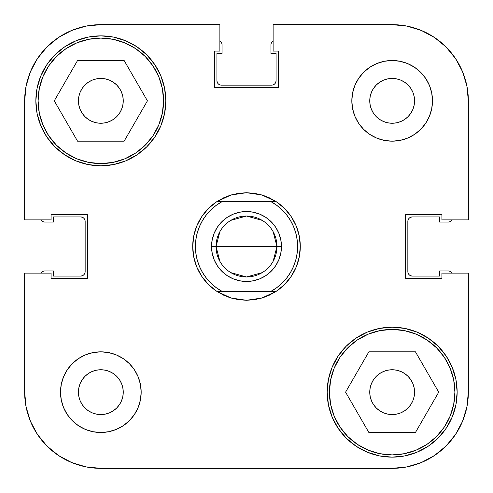 <?xml version="1.0" encoding="UTF-8"?>
<svg xmlns="http://www.w3.org/2000/svg" width="493" height="493" viewBox="0 0 493 493"><rect width="100%" height="100%" fill="white"/><g stroke="black" fill="none" stroke-linecap="round" stroke-linejoin="round"><path stroke-width="0.74" d="M455.507 434.487L446.036 446.036L434.487 455.507L446.036 446.036L455.507 434.487L446.036 446.036L455.507 434.487L462.551 421.318L466.883 407.021L468.35 392.157L468.35 273.122L468.35 392.157A76.193 76.193 0 0 1 392.157 468.35L100.843 468.35L85.979 466.883L71.682 462.551L58.513 455.507L46.964 446.036L37.493 434.487L46.964 446.036L58.513 455.507M37.493 58.513L46.964 46.964L58.513 37.493L46.964 46.964L37.493 58.513L46.964 46.964L37.493 58.513L30.449 71.682L26.117 85.979L24.65 100.843A76.193 76.193 0 0 1 100.843 24.65L219.878 24.65L219.878 51.093L214.677 51.093L214.677 87.397L278.323 87.397L278.323 51.093L273.122 51.093L273.122 24.65L392.157 24.65L407.021 26.117L421.318 30.449L434.487 37.493L446.036 46.964L455.507 58.513L446.036 46.964L434.487 37.493M404.611 410.792L400.735 412.863L396.532 414.138L392.157 414.57L387.788 414.138L383.585 412.863L379.709 410.792L376.313 408.007L373.528 404.611L376.313 408.007L373.528 404.611L371.457 400.735L370.181 396.532L369.75 392.157A22.407 22.407 0 0 1 392.157 369.75A22.407 22.407 0 0 1 414.57 392.157A22.407 22.407 0 0 1 392.157 414.57A22.407 22.407 0 0 1 369.75 392.157L370.181 387.788L371.457 383.585L373.528 379.709L376.313 376.313L379.709 373.528L383.585 371.457L387.788 370.181L392.157 369.75L396.532 370.181L400.735 371.457L404.611 373.528L408.007 376.313L410.792 379.709L412.863 383.585L414.138 387.788L414.57 392.157L414.138 396.532L412.863 400.735L410.792 404.611L408.007 408.007L404.611 410.792L408.007 408.007M88.389 82.208L84.993 84.993L88.389 82.208L92.265 80.137L96.468 78.862L100.843 78.43L105.212 78.862L109.415 80.137L113.291 82.208L116.687 84.993L119.472 88.389L121.543 92.265L122.819 96.468L123.25 100.843A22.407 22.407 0 0 1 100.843 123.25A22.407 22.407 0 0 1 78.43 100.843A22.407 22.407 0 0 1 100.843 78.43A22.407 22.407 0 0 1 123.25 100.843L122.819 105.212L121.543 109.415L119.472 113.291L116.687 116.687L113.291 119.472L109.415 121.543L105.212 122.819L100.843 123.25L96.468 122.819L92.265 121.543L88.389 119.472L84.993 116.687L82.208 113.291L80.137 109.415L78.862 105.212L78.43 100.843L78.862 96.468L80.137 92.265L82.208 88.389L84.993 84.993M387.788 122.819L383.585 121.543L379.709 119.472L376.313 116.687L373.528 113.291L376.313 116.687L373.528 113.291L371.457 109.415L370.181 105.212L369.75 100.843L370.181 96.468L371.457 92.265L370.181 96.468L371.457 92.265L373.528 88.389L376.313 84.993L379.709 82.208L383.585 80.137L387.788 78.862L392.157 78.43L396.532 78.862L400.735 80.137L404.611 82.208L408.007 84.993L410.792 88.389L412.863 92.265L414.138 96.468L414.57 100.843L414.138 105.212L412.863 109.415L410.792 113.291L408.007 116.687L404.611 119.472L400.735 121.543L396.532 122.819L392.157 123.25L387.788 122.819L392.157 123.25M105.212 370.181L100.843 369.75L105.212 370.181L109.415 371.457L113.291 373.528L116.687 376.313L119.472 379.709L121.543 383.585L122.819 387.788L123.25 392.157L122.819 396.532L121.543 400.735L119.472 404.611L116.687 408.007L113.291 410.792L109.415 412.863L105.212 414.138L100.843 414.57L96.468 414.138L92.265 412.863L88.389 410.792L84.993 408.007L82.208 404.611L80.137 400.735L78.862 396.532L78.43 392.157A22.407 22.407 0 0 1 100.843 369.75A22.407 22.407 0 0 1 123.25 392.157A22.407 22.407 0 0 1 100.843 414.57A22.407 22.407 0 0 1 78.43 392.157L78.862 387.788L80.137 383.585L82.208 379.709L84.993 376.313L88.389 373.528L92.265 371.457L96.468 370.181L100.843 369.75M163.584 100.843A62.747 62.747 0 0 1 100.843 163.584A62.747 62.747 0 0 1 38.097 100.843A62.747 62.747 0 0 1 100.843 38.097A62.747 62.747 0 0 1 163.584 100.843L162.382 113.082L158.808 124.852L153.015 135.698L145.207 145.207L135.698 153.015L124.852 158.808L113.082 162.382L100.843 163.584L88.598 162.382L76.828 158.808L65.982 153.015L56.473 145.207L48.671 135.698L42.873 124.852L39.298 113.082L38.097 100.843L39.298 88.598L42.873 76.828L48.671 65.982L56.473 56.473L65.982 48.671L76.828 42.873L88.598 39.298L100.843 38.097L113.082 39.298L124.852 42.873L135.698 48.671L145.207 56.473L153.015 65.982L158.808 76.828L162.382 88.598L163.584 100.843M454.903 392.157A62.747 62.747 0 0 1 392.157 454.903A62.747 62.747 0 0 1 329.416 392.157A62.747 62.747 0 0 1 392.157 329.416A62.747 62.747 0 0 1 454.903 392.157L453.702 404.402L450.127 416.172L444.329 427.018L436.527 436.527L427.018 444.329L416.172 450.127L404.402 453.702L392.157 454.903L379.918 453.702L368.148 450.127L357.302 444.329L347.793 436.527L339.985 427.018L334.192 416.172L330.618 404.402L329.416 392.157L330.618 379.918L334.192 368.148L339.985 357.302L347.793 347.793L357.302 339.985L368.148 334.192L379.918 330.618L392.157 329.416L404.402 330.618L416.172 334.192L427.018 339.985L436.527 347.793L444.329 357.302L450.127 368.148L453.702 379.918L454.903 392.157M369.75 100.843A22.407 22.407 0 0 1 392.157 78.43A22.407 22.407 0 0 1 414.57 100.843A22.407 22.407 0 0 1 392.157 123.25A22.407 22.407 0 0 1 369.75 100.843M351.823 100.843A40.334 40.334 0 0 1 392.157 60.503A40.334 40.334 0 0 1 432.497 100.843L431.72 92.974L429.428 85.406L425.699 78.43L420.683 72.317L414.57 67.301L407.594 63.572L400.026 61.28L392.157 60.503L384.287 61.28L376.726 63.572L369.75 67.301L363.637 72.317L358.621 78.43L354.892 85.406L352.6 92.974L351.823 100.843L352.6 108.713L354.892 116.274L358.621 123.25L363.637 129.363L369.75 134.379L376.726 138.108L384.287 140.4L392.157 141.177L400.026 140.4L407.594 138.108L414.57 134.379L420.683 129.363L425.699 123.25L429.428 116.274L431.72 108.713L432.497 100.843A40.334 40.334 0 0 1 392.157 141.177A40.334 40.334 0 0 1 351.823 100.843M60.503 392.157A40.334 40.334 0 0 1 100.843 351.823A40.334 40.334 0 0 1 141.177 392.157L140.4 384.287L138.108 376.726L134.379 369.75L129.363 363.637L123.25 358.621L116.274 354.892L108.713 352.6L100.843 351.823L92.974 352.6L85.406 354.892L78.43 358.621L72.317 363.637L67.301 369.75L63.572 376.726L61.28 384.287L60.503 392.157L61.28 400.026L63.572 407.594L67.301 414.57L72.317 420.683L78.43 425.699L85.406 429.428L92.974 431.72L100.843 432.497L108.713 431.72L116.274 429.428L123.25 425.699L129.363 420.683L134.379 414.57L138.108 407.594L140.4 400.026L141.177 392.157A40.334 40.334 0 0 1 100.843 432.497A40.334 40.334 0 0 1 60.503 392.157M35.853 100.843A64.984 64.984 0 0 1 100.843 35.853A64.984 64.984 0 0 1 165.827 100.843L164.576 88.161L160.878 75.971L154.876 64.737L146.791 54.889L136.943 46.804L125.709 40.802L113.519 37.104L100.843 35.853L88.161 37.104L75.971 40.802L64.737 46.804L54.889 54.889L46.804 64.737L40.802 75.971L37.104 88.161L35.853 100.843L37.104 113.519L40.802 125.709L46.804 136.943L54.889 146.791L64.737 154.876L75.971 160.878L88.161 164.576L100.843 165.827L113.519 164.576L125.709 160.878L136.943 154.876L146.791 146.791L154.876 136.943L160.878 125.709L164.576 113.519L165.827 100.843A64.984 64.984 0 0 1 100.843 165.827A64.984 64.984 0 0 1 35.853 100.843M327.173 392.157A64.984 64.984 0 0 1 392.157 327.173A64.984 64.984 0 0 1 457.147 392.157L455.896 379.481L452.198 367.291L446.196 356.057L438.111 346.209L428.263 338.124L417.029 332.122L404.839 328.424L392.157 327.173L379.481 328.424L367.291 332.122L356.057 338.124L346.209 346.209L338.124 356.057L332.122 367.291L328.424 379.481L327.173 392.157L328.424 404.839L332.122 417.029L338.124 428.263L346.209 438.111L356.057 446.196L367.291 452.198L379.481 455.896L392.157 457.147L404.839 455.896L417.029 452.198L428.263 446.196L438.111 438.111L446.196 428.263L452.198 417.029L455.896 404.839L457.147 392.157A64.984 64.984 0 0 1 392.157 457.147A64.984 64.984 0 0 1 327.173 392.157M230.97 195.006A53.78 53.78 0 0 1 230.977 195.006L246.5 192.72A53.78 53.78 0 0 1 246.506 192.72L262.023 195.006A53.78 53.78 0 0 1 262.029 195.006L276.228 201.68A53.78 53.78 0 0 1 276.228 291.32L262.023 297.994A53.78 53.78 0 0 1 262.023 297.994L246.5 300.28A53.78 53.78 0 0 1 246.494 300.28L230.977 297.994A53.78 53.78 0 0 1 230.97 297.994L216.772 291.32A53.78 53.78 0 0 1 216.772 201.68L230.977 195.006A53.78 53.78 0 0 0 230.97 195.006L238.655 193.293A53.78 53.78 0 0 1 238.661 193.293A53.78 53.78 0 0 0 238.643 193.293L246.5 192.72L254.345 193.293A53.78 53.78 0 0 0 254.339 193.293A53.78 53.78 0 0 1 254.357 193.293L262.023 195.006A53.78 53.78 0 0 0 262.023 195.006L269.369 197.822A53.78 53.78 0 0 1 269.381 197.829A53.78 53.78 0 0 0 269.363 197.816L276.228 201.68L271.033 201.68L276.789 205.353L282.008 209.759L286.587 214.825L290.451 220.451L293.532 226.546L295.775 232.998L297.137 239.684L297.593 246.5L297.137 253.316L295.775 260.002L293.532 266.454L290.451 272.549L286.587 278.175L282.008 283.241L276.789 287.647L271.033 291.32L221.967 291.32L216.211 287.647L210.992 283.241L206.413 278.175L202.549 272.549L199.468 266.454L197.225 260.002L195.863 253.316L195.407 246.5L195.863 239.684L197.225 232.998L199.468 226.546L202.549 220.451L206.413 214.825L210.992 209.759L216.211 205.353L221.967 201.68L271.033 201.68A51.093 51.093 0 0 1 271.033 291.32L276.228 291.32A53.78 53.78 0 0 0 276.228 201.68L216.772 201.68A53.78 53.78 0 0 0 216.772 291.32L221.967 291.32A51.093 51.093 0 0 1 221.967 201.68L216.772 201.68L223.631 197.822L230.977 195.006M434.487 455.507L446.036 446.036L434.487 455.507L421.318 462.551L407.021 466.883L392.157 468.35L100.843 468.35A76.193 76.193 0 0 1 24.65 392.157L24.65 273.122L51.093 273.122L51.093 278.323L87.397 278.323L87.397 214.677L51.093 214.677L51.093 219.878L24.65 219.878L24.65 100.843L24.65 219.878L51.093 219.878L51.093 214.677L87.397 214.677L87.397 278.323L51.093 278.323L51.093 273.122L24.65 273.122L24.65 392.157L26.117 407.021L30.449 421.318L37.493 434.487L46.964 446.036L37.493 434.487M468.35 219.878L468.35 100.843L468.35 219.878L441.907 219.878L441.907 214.677L405.603 214.677L405.603 278.323L441.907 278.323L441.907 273.122L468.35 273.122L441.907 273.122L441.907 278.323L405.603 278.323L405.603 214.677L441.907 214.677L441.907 219.878L468.35 219.878M455.507 58.513L446.036 46.964L455.507 58.513L462.551 71.682L466.883 85.979L468.35 100.843A76.193 76.193 0 0 0 392.157 24.65L273.122 24.65L273.122 51.093L278.323 51.093L278.323 87.397L214.677 87.397L214.677 51.093L219.878 51.093L219.878 24.65L100.843 24.65L85.979 26.117L71.682 30.449L58.513 37.493L46.964 46.964L58.513 37.493M154.876 64.737L146.791 54.889M136.943 154.876L146.791 146.791M160.878 125.709L164.576 113.519M356.057 338.124L346.209 346.209M332.122 367.291L328.424 379.481M338.124 428.263L346.209 438.111M276.382 291.215L284.529 284.529L291.215 276.382L296.188 267.083L299.251 256.995L300.28 246.5L299.251 236.005L296.188 225.917L291.215 216.618L284.529 208.471L276.382 201.785M276.333 201.754L268.001 197.206L276.357 201.766M265.456 196.171L258.683 194.119M255.941 193.552L246.549 192.72M246.451 192.72L237.059 193.552M234.304 194.119L227.544 196.171M224.999 197.206L216.667 201.754M216.618 201.785L208.471 208.471L201.785 216.618L196.812 225.917L193.749 236.005L192.72 246.5L193.749 256.995L196.812 267.083L201.785 276.382L208.471 284.529L216.618 291.215M216.667 291.246L224.999 295.794L216.643 291.234M227.544 296.829L234.317 298.881M237.059 299.448L246.451 300.28M246.549 300.28L255.941 299.448M258.696 298.881L265.456 296.829M268.001 295.794L276.333 291.246M254.357 299.707A53.78 53.78 0 0 1 254.339 299.707A53.78 53.78 0 0 0 254.357 299.707L262.023 297.994A53.78 53.78 0 0 0 262.029 297.994L269.369 295.178L276.228 291.32L216.772 291.32L223.631 295.178A53.78 53.78 0 0 1 223.619 295.171A53.78 53.78 0 0 0 223.637 295.184L230.977 297.994A53.78 53.78 0 0 0 230.977 297.994L238.655 299.707A53.78 53.78 0 0 0 238.661 299.707A53.78 53.78 0 0 1 238.643 299.707L246.5 300.28L254.345 299.707M196.812 225.917L201.785 216.618M236.005 193.749L246.5 192.72M299.251 236.005L300.28 246.5M296.188 267.083L291.215 276.382M256.995 299.251L246.5 300.28M193.749 256.995L192.72 246.5M373.528 379.709L376.313 376.313L379.709 373.528M383.585 371.457L387.788 370.181M396.532 370.181L400.735 371.457M404.611 373.528L408.007 376.313M371.457 400.735L370.181 396.532M116.687 84.993L119.472 88.389M121.543 92.265L122.819 96.468M119.472 113.291L116.687 116.687L113.291 119.472M109.415 121.543L105.212 122.819M96.468 122.819L92.265 121.543M88.389 119.472L84.993 116.687M116.274 354.892L115.048 354.405M122.819 396.532L121.543 400.735M119.472 404.611L116.687 408.007M84.993 376.313L88.389 373.528M92.265 371.457L96.468 370.181M113.291 373.528L116.687 376.313L119.472 379.709M376.726 138.108L377.952 138.595M408.007 116.687L404.611 119.472M400.735 121.543L396.532 122.819M379.709 119.472L376.313 116.687M373.528 88.389L376.313 84.993M368.869 351.823L345.581 392.157L368.869 432.497L415.445 432.497L438.733 392.157L415.445 351.823L368.869 351.823L345.581 392.157L368.869 432.497L415.445 432.497L438.733 392.157L415.445 351.823L368.869 351.823M330.618 379.918L334.192 368.148M404.402 330.618L416.172 334.192M453.702 404.402L450.127 416.172M379.918 453.702L368.148 450.127M77.555 60.503L54.267 100.843L77.555 141.177L124.131 141.177L147.419 100.843L124.131 60.503L77.555 60.503L54.267 100.843L77.555 141.177L124.131 141.177L147.419 100.843L124.131 60.503L77.555 60.503M39.298 88.598L42.873 76.828M113.082 39.298L124.852 42.873M162.382 113.082L158.808 124.852M88.598 162.382L76.828 158.808M219.896 261.37L216.026 246.5A30.474 30.474 0 0 0 246.5 276.974A30.474 30.474 0 0 0 276.974 246.5L281.46 246.5A34.96 34.96 0 0 1 246.5 281.46A34.96 34.96 0 0 1 211.54 246.5L276.974 246.5L273.104 261.37M262.19 272.629L246.5 276.974L230.81 272.629M273.104 231.63L276.974 246.5A30.474 30.474 0 0 1 246.5 276.974A30.474 30.474 0 0 1 216.026 246.5A30.474 30.474 0 0 1 246.5 216.026A30.474 30.474 0 0 1 276.974 246.5L216.026 246.5L219.896 231.63M281.46 246.5L280.788 239.678L278.798 233.121L275.569 227.076L271.218 221.782L265.924 217.431L259.879 214.202L253.322 212.212L246.5 211.54L239.678 212.212L233.121 214.202L227.076 217.431L221.782 221.782L217.431 227.076L214.202 233.121L212.212 239.678L211.54 246.5L212.212 253.322L214.202 259.879L217.431 265.924L221.782 271.218L227.076 275.569L233.121 278.798L239.678 280.788L246.5 281.46L253.322 280.788L259.879 278.798L265.924 275.569L271.218 271.218L275.569 265.924L278.798 259.879L280.788 253.322L281.46 246.5L276.974 246.5A30.474 30.474 0 0 0 246.5 216.026A30.474 30.474 0 0 0 216.026 246.5L211.54 246.5A34.96 34.96 0 0 1 246.5 211.54A34.96 34.96 0 0 1 281.46 246.5M230.81 220.371L246.5 216.026L262.19 220.371M84.814 273.313L85.153 271.6A4.48 4.48 0 0 1 80.673 276.08L53.336 276.08L53.336 270.928L44.82 270.928A4.48 4.48 0 0 0 40.962 273.122L43.101 271.267L44.82 270.928L53.336 270.928L53.336 276.08L80.673 276.08L82.386 275.741L83.841 274.767L84.814 273.313L85.153 271.6L85.153 221.4L84.814 219.687L83.841 218.233L82.386 217.259L80.673 216.92L53.336 216.92L53.336 222.072L44.82 222.072L43.101 221.733L40.962 219.878A4.48 4.48 0 0 0 44.82 222.072L43.101 221.733M219.687 84.814L221.4 85.153A4.48 4.48 0 0 1 216.92 80.673L216.92 53.336L222.072 53.336L222.072 44.82A4.48 4.48 0 0 0 219.878 40.962L221.733 43.101L222.072 44.82L222.072 53.336L216.92 53.336L216.92 80.673L217.259 82.386L218.233 83.841L219.687 84.814L221.4 85.153L271.6 85.153L273.313 84.814L274.767 83.841L275.741 82.386L276.08 80.673L276.08 53.336L270.928 53.336L270.928 44.82L271.267 43.101L273.122 40.962A4.48 4.48 0 0 0 270.928 44.82L271.267 43.101M408.186 219.687L407.847 221.4A4.48 4.48 0 0 1 412.327 216.92L439.664 216.92L439.664 222.072L448.18 222.072A4.48 4.48 0 0 0 452.038 219.878L449.899 221.733L448.18 222.072L439.664 222.072L439.664 216.92L412.327 216.92L410.614 217.259L409.159 218.233L408.186 219.687L407.847 221.4L407.847 271.6L408.186 273.313L409.159 274.767L410.614 275.741L412.327 276.08L439.664 276.08L439.664 270.928L448.18 270.928L449.899 271.267L452.038 273.122A4.48 4.48 0 0 0 448.18 270.928L449.899 271.267M82.386 217.259L80.673 216.92A4.48 4.48 0 0 1 85.153 221.4L84.814 219.687M275.741 82.386L276.08 80.673A4.48 4.48 0 0 1 271.6 85.153L273.313 84.814M410.614 275.741L412.327 276.08A4.48 4.48 0 0 1 407.847 271.6L408.186 273.313M80.673 216.92L53.336 216.92L53.336 222.072L44.82 222.072M276.08 80.673L276.08 53.336L270.928 53.336L270.928 44.82M412.327 276.08L439.664 276.08L439.664 270.928L448.18 270.928M85.153 221.4L85.153 271.6M271.6 85.153L221.4 85.153M407.847 271.6L407.847 221.4"/></g></svg>
